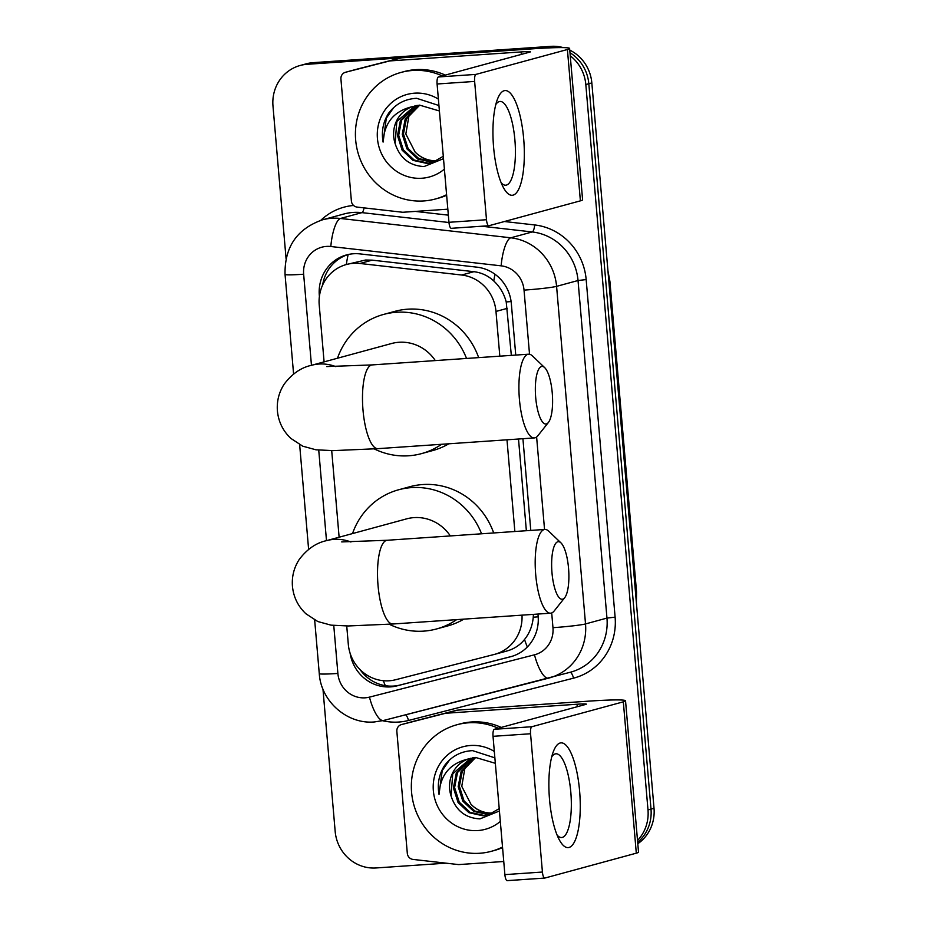 <?xml version="1.0" encoding="UTF-8"?>
<svg xmlns="http://www.w3.org/2000/svg" width="927" height="927" viewBox="0 0 927 927"><rect width="100%" height="100%" fill="white"/><g stroke="black" fill="none" stroke-linecap="round" stroke-linejoin="round"><path stroke-width="1.39" d="M511.333 355.377L506.223 301.935C503.998 293.616 499.862 286.64 493.801 281.008C488.181 275.748 481.553 272.642 473.894 271.692L372.202 260.151L365.562 260.024L346.431 264.508A39.34 37.567 -105.2 0 0 319.224 305.053L324.091 361.878M499.815 356.165L495.98 311.437A39.34 37.567 -105.2 0 0 461.658 275.018L359.977 263.477A39.34 37.567 -105.2 0 0 353.407 263.338A39.34 37.567 -105.2 0 0 346.431 264.508M526.362 530.719L518.506 439.016M506.42 651.136C513.825 649.167 519.862 645.285 524.531 639.479C529.572 633.187 532.48 625.76 533.257 617.208L533.373 614.369M514.856 531.507L506.988 439.804M346.733 625.968L348.297 644.207A39.34 37.567 -105.2 0 0 395.655 679.734L494.195 654.462A39.34 37.567 -105.2 0 0 494.694 654.335A39.34 37.567 -105.2 0 0 522.005 615.146M331.704 450.626L339.12 537.22M515.748 355.076L511.333 303.581A39.34 37.567 -105.2 0 0 477.011 267.173L360.07 253.905A39.34 37.567 -105.2 0 0 353.5 253.755A39.34 37.567 -105.2 0 0 346.524 254.925A39.34 37.567 -105.2 0 0 319.317 295.47L319.398 296.397M322.654 284.948A39.34 37.567 74.8 0 1 348.042 254.554M286.061 258.563L272.978 106.002A39.34 37.567 74.8 0 1 300.186 65.469A39.34 37.567 74.8 0 1 307.161 64.299L544.914 47.984A39.34 37.567 74.8 0 1 548.552 47.926M570.244 55.805A39.34 37.567 74.8 0 1 585.818 84.554L647.996 809.943A39.34 37.567 74.8 0 1 637.521 840.476M446.003 863.164L376.061 867.962A39.34 37.567 74.8 0 1 335.168 831.392L322.967 689.132M300.186 65.469L306.211 63.836A39.34 37.567 74.8 0 1 313.187 62.654L550.939 46.35L547.927 47.173A39.34 37.567 74.8 0 1 556.768 47.648A39.34 37.567 74.8 0 0 547.927 47.173L310.174 63.476L547.927 47.173L544.914 47.984M569.978 52.723A39.34 37.567 74.8 0 1 588.819 83.731L651.009 809.12A39.34 37.567 74.8 0 1 637.683 842.342A39.34 37.567 74.8 0 0 651.009 809.12L588.819 83.731A39.34 37.567 74.8 0 0 569.978 52.723M303.199 64.647A39.34 37.567 74.8 0 1 310.174 63.476A39.34 37.567 74.8 0 0 303.199 64.647M350.093 653.187A39.34 37.567 -105.2 0 0 397.104 685.841L510.418 656.779A39.34 37.567 -105.2 0 0 510.916 656.652A39.34 37.567 -105.2 0 0 538.135 616.107L537.95 614.056M530.777 530.418L522.921 438.714M512.156 656.293L400.116 685.018A39.34 37.567 74.8 0 1 360.093 669.642M550.939 46.35A39.34 37.567 74.8 0 1 563.245 47.613M569.757 50.104A39.34 37.567 74.8 0 1 591.832 82.92L654.022 808.298A39.34 37.567 74.8 0 1 637.799 843.732M446.594 194.705A65.574 62.607 74.8 0 1 435.447 198.981A65.574 62.607 74.8 0 1 423.824 200.939A65.574 62.607 74.8 0 1 356.466 146.118A65.574 62.607 74.8 0 1 401.009 72.433A65.574 62.607 74.8 0 1 412.631 70.475A65.574 62.607 74.8 0 1 442.283 75.921M401.009 72.433L404.021 71.611A65.574 62.607 74.8 0 1 415.644 69.652A65.574 62.607 74.8 0 1 445.296 75.099M444.392 169.12A42.758 40.823 74.8 0 1 421.878 178.239A42.758 40.823 74.8 0 1 377.44 138.505A42.758 40.823 74.8 0 1 414.578 93.175A42.758 40.823 74.8 0 1 438.39 99.108M414.856 105.91L396.826 121.46L395.111 143.523C399.861 158.158 409.525 165.829 424.068 166.547L443.5 158.679M438.946 105.527L416.675 98.308C405.122 98.888 395.783 103.836 388.656 113.164C383.083 121.958 381.229 131.599 383.094 142.086C384.242 122.828 393.998 111.02 412.364 106.651A29.641 28.297 74.8 0 0 395.111 143.523M417.289 105.411L401.6 120.151L398.68 135.261L403.338 149.861L414.207 160.047L428.286 163.14L432.805 162.445M416.675 105.516L400.406 120.475L397.486 135.585L402.133 150.186L413.013 160.371L427.092 163.465L432.214 162.607L443.291 156.315M439.41 110.973L419.653 105.145L412.364 106.651M419.78 105.133L406.385 118.853L403.454 133.963L408.112 148.552L418.992 158.749L435.145 161.622M419.155 105.18L405.18 119.177L402.26 134.288L406.918 148.876L417.799 159.073L431.878 162.155L434.566 161.843M437.173 160.695A29.641 28.297 74.8 0 1 415.076 151.982C421.287 158.308 428.471 161.275 436.652 160.858L436.86 160.846M415.076 151.982L405.841 134.009L409.27 113.998M446.64 195.273A65.574 62.607 74.8 0 1 438.459 198.158L435.447 198.981M393.708 107.555L386.304 118.216L383.094 142.086M493.581 147.034A52.457 15.319 -93.9 0 1 497.509 99.073A52.457 15.319 -93.9 0 1 523.685 138.841A52.457 15.319 -93.9 0 1 519.526 187.405A52.457 15.319 -93.9 0 1 503.593 187.903A52.457 15.319 -93.9 0 1 493.581 147.034M501.148 182.712A41.97 12.26 86.1 0 0 505.725 185.203A41.97 12.26 86.1 0 0 514.902 140.058A41.97 12.26 86.1 0 0 499.989 101.46A41.97 12.26 86.1 0 0 495.794 104.554M447.834 209.178L403.245 212.237A6.559 6.257 -105.2 0 1 402.156 212.202L357.104 207.092A6.559 6.257 -105.2 0 1 351.391 201.032L340.927 79.038A6.559 6.257 -105.2 0 1 345.458 72.283L356.756 69.212A6.559 6.257 74.8 0 1 356.837 69.189L400.487 57.995A6.559 6.257 74.8 0 1 401.565 57.822L532.399 48.841A52.457 2.92 175.1 0 1 569.618 48.459A52.457 2.92 175.1 0 1 567.405 49.513L475.957 74.392A6.559 1.912 86.1 0 0 474.636 81.425L437.092 83.998A6.559 1.912 -93.9 0 1 438.425 76.964L529.862 52.086A13.117 0.73 -4.9 0 0 530.418 51.819A13.117 0.73 -4.9 0 0 521.113 51.924L390.267 60.892A6.559 6.257 -105.2 0 0 389.189 61.066L345.551 72.26A6.559 6.257 -105.2 0 0 345.458 72.283M569.618 48.459L582.596 199.803A52.457 2.92 175.1 0 1 580.383 200.846L488.935 225.736A6.559 1.912 86.1 0 1 488.819 225.748A6.559 1.912 86.1 0 1 486.49 219.722L474.636 81.425M488.714 225.748L451.391 228.309A6.559 1.912 -93.9 0 1 451.287 228.32A6.559 1.912 -93.9 0 1 448.958 222.295L437.092 83.998M535.69 397.451A28.853 8.424 86.1 0 0 548.425 422.434A28.853 8.424 86.1 0 0 552.249 392.944A28.853 8.424 86.1 0 0 544.659 367.613A28.853 8.424 86.1 0 0 535.69 397.451M548.425 422.434L537.927 435.667A41.97 12.26 -93.9 0 1 534.334 437.926A41.97 12.26 -93.9 0 1 519.421 399.34A41.97 12.26 -93.9 0 1 528.587 354.195A41.97 12.26 -93.9 0 1 532.457 355.933L544.659 367.613M435.319 360.591A41.97 40.07 -105.2 0 0 398.969 342.272A41.97 40.07 -105.2 0 0 391.53 343.523L311.518 365.296C301.101 367.532 291.982 373.824 284.172 384.184C278.923 392.33 276.675 401.252 277.405 410.951C278.494 421.808 282.978 430.962 290.869 438.413L302.758 446.188L315.98 449.804L333.21 450.626L377.915 448.656L534.334 437.926M441.588 444.288A72.132 68.865 74.8 0 1 421.484 453.627A72.132 68.865 74.8 0 1 408.703 455.783A72.132 68.865 74.8 0 1 374.218 448.9M337.486 358.239A72.132 68.865 74.8 0 1 383.604 314.427A72.132 68.865 74.8 0 1 396.397 312.272A72.132 68.865 74.8 0 1 466.536 358.448M383.604 314.427L394.902 311.345A72.132 68.865 74.8 0 1 407.683 309.189A72.132 68.865 74.8 0 1 478.656 357.613M448.83 443.79A72.132 68.865 74.8 0 1 432.77 450.545L421.484 453.627M551.982 572.712A28.853 8.424 86.1 0 0 564.705 597.695A28.853 8.424 86.1 0 0 568.541 568.205A28.853 8.424 86.1 0 0 560.951 542.874A28.853 8.424 86.1 0 0 551.982 572.712M564.705 597.695L554.219 610.928A41.97 12.26 -93.9 0 1 550.615 613.187A41.97 12.26 -93.9 0 1 535.702 574.601A41.97 12.26 -93.9 0 1 544.867 529.444A41.97 12.26 -93.9 0 1 548.749 531.194L560.951 542.874M450.348 535.933A41.97 40.07 -105.2 0 0 413.998 517.614A41.97 40.07 -105.2 0 0 406.559 518.877L326.559 540.638C316.13 542.874 307.011 549.166 299.201 559.526C293.963 567.672 291.704 576.594 292.445 586.293C293.523 597.15 298.007 606.304 305.898 613.755L317.799 621.53L331.009 625.146L348.239 625.968L392.944 623.998L550.615 613.187M456.629 619.63A72.132 68.865 74.8 0 1 436.513 628.969A72.132 68.865 74.8 0 1 423.732 631.125A72.132 68.865 74.8 0 1 389.259 624.253M352.515 533.581A72.132 68.865 74.8 0 1 398.645 489.769A72.132 68.865 74.8 0 1 411.426 487.614A72.132 68.865 74.8 0 1 481.565 533.79M398.645 489.769L409.931 486.698A72.132 68.865 74.8 0 1 422.712 484.543A72.132 68.865 74.8 0 1 493.685 532.955M463.871 619.132A72.132 68.865 74.8 0 1 447.811 625.899L436.513 628.969M549.514 799.352A52.457 15.319 -93.9 0 1 553.431 751.403A52.457 15.319 -93.9 0 1 579.618 791.16A52.457 15.319 -93.9 0 1 575.458 839.723A52.457 15.319 -93.9 0 1 559.526 840.233A52.457 15.319 -93.9 0 1 549.514 799.352M557.069 835.042A41.97 12.26 86.1 0 0 561.658 837.521A41.97 12.26 86.1 0 0 570.823 792.376A41.97 12.26 86.1 0 0 555.91 753.79A41.97 12.26 86.1 0 0 551.716 756.872M503.755 861.496L459.166 864.555A6.559 6.257 -105.2 0 1 458.077 864.532L413.036 859.422A6.559 6.257 -105.2 0 1 407.312 853.35L396.849 731.357A6.559 6.257 -105.2 0 1 401.391 724.601L412.677 721.53A6.559 6.257 74.8 0 1 412.758 721.507L456.408 710.314A6.559 6.257 74.8 0 1 457.486 710.14L588.332 701.171A52.457 2.92 175.1 0 1 625.54 700.789A52.457 2.92 175.1 0 1 623.326 701.832L531.878 726.722A6.559 1.912 86.1 0 0 530.557 733.755L493.025 736.328A6.559 1.912 -93.9 0 1 494.346 729.294L585.783 704.404A13.117 0.73 -4.9 0 0 586.339 704.149A13.117 0.73 -4.9 0 0 577.034 704.242L446.2 713.222A6.559 6.257 -105.2 0 0 445.122 713.384L401.472 724.578A6.559 6.257 -105.2 0 0 401.391 724.601M625.54 700.789L638.518 852.122A52.457 2.92 175.1 0 1 636.304 853.176L544.856 878.054A6.559 1.912 86.1 0 1 544.752 878.078A6.559 1.912 86.1 0 1 542.422 872.04L530.557 733.755M544.636 878.078L507.312 880.627A6.559 1.912 -93.9 0 1 507.208 880.65A6.559 1.912 -93.9 0 1 504.879 874.624L493.025 736.328M502.515 847.035A65.574 62.607 74.8 0 1 491.368 851.299A65.574 62.607 74.8 0 1 479.746 853.257A65.574 62.607 74.8 0 1 412.388 798.437A65.574 62.607 74.8 0 1 456.93 724.752A65.574 62.607 74.8 0 1 468.564 722.793A65.574 62.607 74.8 0 1 498.205 728.24M456.93 724.752L459.943 723.929A65.574 62.607 74.8 0 1 471.565 721.971A65.574 62.607 74.8 0 1 501.217 727.417M500.313 821.449A42.758 40.823 74.8 0 1 477.799 830.557A42.758 40.823 74.8 0 1 433.361 790.824A42.758 40.823 74.8 0 1 470.51 745.493A42.758 40.823 74.8 0 1 494.311 751.426M470.789 758.228L452.747 773.778L451.032 795.853C455.794 810.476 465.447 818.147 479.989 818.877L499.421 811.009M494.867 757.846L472.596 750.638C461.043 751.206 451.704 756.154 444.578 765.493C439.004 774.288 437.162 783.929 439.027 794.404C440.163 775.146 449.919 763.338 468.286 758.981A29.641 28.297 74.8 0 0 451.032 795.853M473.21 757.741L457.521 772.481L454.601 787.591L459.259 802.179L470.14 812.376L484.218 815.459L488.738 814.763M472.596 757.846L456.327 772.805L453.407 787.915L458.065 802.504L468.935 812.701L483.025 815.783L488.135 814.937L499.224 808.645M495.331 763.303L475.574 757.463L468.286 758.981M475.702 757.452L462.306 771.183L459.386 786.293L464.033 800.882L474.914 811.067L488.992 814.161L491.078 813.941M475.076 757.51L461.113 771.507L458.181 786.617L462.84 801.206L473.72 811.392L487.799 814.485L490.499 814.173M493.094 813.014A29.641 28.297 74.8 0 1 470.997 804.3C477.208 810.638 484.404 813.593 492.573 813.188L492.782 813.176M470.997 804.3L461.762 786.328L465.203 766.328M502.561 847.602A65.574 62.607 74.8 0 1 494.381 850.476L491.368 851.299M449.63 759.885L442.225 770.534L439.027 794.404M372.202 260.151L359.977 263.477M385.342 685.679A39.34 11.703 -104.4 0 1 383.303 680.696M511.113 301.565A39.34 2.19 175.1 0 1 506.223 301.935M493.801 281.008A39.34 10.939 -83.5 0 1 494.972 274.241M538.181 616.837A39.34 2.19 175.1 0 1 533.257 617.208M346.316 264.543A39.34 10.939 -83.5 0 1 348.17 254.519M527.324 646.976A39.34 11.703 -104.4 0 1 524.531 639.479M473.894 271.692L461.658 275.018M507.301 308.355L495.98 311.437M529.526 354.253L524.033 290.116A26.234 25.041 -105.2 0 0 501.148 265.84L330.823 246.512A26.234 25.041 -105.2 0 0 326.443 246.42A26.234 25.041 -105.2 0 0 303.65 274.23L311.46 365.319M322.434 219.838A52.457 50.081 74.8 0 1 331.727 218.274A52.457 50.081 74.8 0 1 340.487 218.471L361.947 212.631A52.457 50.081 -105.2 0 0 353.187 212.434A52.457 50.081 -105.2 0 0 343.882 214.01L322.434 219.838C296.976 228.853 284.519 247.045 285.041 274.415A26.234 1.46 -4.9 0 0 303.65 274.23M333.766 625.47L337.88 673.442A26.234 25.041 -105.2 0 0 365.145 697.822A26.234 25.041 -105.2 0 0 369.456 697.127L534.485 654.81A26.234 25.041 -105.2 0 0 552.967 627.683L551.704 612.944M548.494 678.17L383.523 720.476A26.234 7.798 -104.4 0 1 383.5 720.488A26.234 7.798 -104.4 0 1 369.456 697.127M320.812 220.313A59.015 56.35 74.8 0 1 353.569 205.47M415.308 211.402L448.344 215.157M504.427 221.518L534.682 224.948A59.015 56.35 74.8 0 1 586.165 279.572L615.111 617.15A59.015 56.35 74.8 0 1 573.535 678.158L408.494 720.476A59.015 56.35 74.8 0 1 382.573 720.719M585.818 84.554L591.832 82.92M307.161 64.299L313.187 62.654M647.996 809.943L654.022 808.298M330.823 246.512A26.234 7.289 -83.5 0 1 340.487 218.471L510.812 237.799L532.26 231.959L481.785 226.234M501.148 265.84A26.234 7.289 -83.5 0 1 510.812 237.799A52.457 50.081 74.8 0 1 556.582 286.35L578.031 280.522A52.457 50.081 -105.2 0 0 532.26 231.959A6.559 1.819 96.5 0 0 534.682 224.948M448.969 222.515L361.947 212.631A6.559 1.819 96.5 0 0 364.056 207.88M524.033 290.116A26.234 1.46 -4.9 0 0 556.582 286.35L585.516 623.929L606.965 618.089L578.031 280.522L586.165 279.572M552.967 627.683A26.234 1.46 -4.9 0 0 585.516 623.929A52.457 50.081 74.8 0 1 549.236 677.973A52.457 50.081 74.8 0 1 548.564 678.158A26.234 7.798 -104.4 0 1 548.529 678.158A26.234 7.798 -104.4 0 1 534.485 654.81M314.67 620.012L319.27 673.639C320.939 701.287 347.115 724.485 374.462 721.948L383.5 720.488L570.696 672.145A52.457 50.081 -105.2 0 0 606.965 618.089L615.111 617.15M318.737 450.116L326.489 540.661M544.543 529.468L536.617 436.999M573.535 678.158A6.559 1.947 75.6 0 0 570.093 672.307M408.494 720.476A6.559 1.947 75.6 0 0 405.655 714.81M319.27 673.639A26.234 1.46 -4.9 0 0 337.88 673.442M511.426 656.501L510.418 656.779M400.116 685.018L397.104 685.841M608.888 281.878L609.363 281.738A13.117 0.73 -4.9 0 0 609.92 281.484L636.548 592.029A13.117 0.73 175.1 0 1 635.992 592.283L609.363 281.738A52.457 50.081 -105.2 0 0 608.263 274.519M636.131 599.584A52.457 50.081 -105.2 0 0 635.992 592.283L635.516 592.423M580.383 200.846L567.405 49.513M448.958 222.295L486.49 219.722M521.333 54.403L521.113 51.924M401.565 57.822L390.267 60.892M438.425 76.964L475.957 74.392M389.189 61.066L400.487 57.995M356.837 69.189L345.551 72.26M335.887 366.663A41.97 40.07 -105.2 0 0 318.958 364.044A41.97 40.07 -105.2 0 0 311.518 365.296M326.71 366.571L372.167 364.914A41.97 12.26 86.1 0 0 363.002 410.058A41.97 12.26 86.1 0 0 377.915 448.656M350.916 542.005A41.97 40.07 -105.2 0 0 333.998 539.387A41.97 40.07 -105.2 0 0 326.559 540.638M341.739 541.913L387.208 540.267A41.97 12.26 86.1 0 0 378.031 585.412A41.97 12.26 86.1 0 0 392.944 623.998M636.304 853.176L623.326 701.832M504.879 874.624L542.422 872.04M577.254 706.733L577.034 704.242M457.486 710.14L446.2 713.222M494.346 729.294L531.878 726.722M445.122 713.384L456.408 710.314M412.758 721.507L401.472 724.578M506.93 651.009L494.694 654.335M285.041 274.415L293.581 373.94M299.641 444.659L308.61 549.294M636.548 592.029L636.397 602.724M607.95 270.939L609.92 281.484M451.287 228.32L488.819 225.748M372.167 364.914L528.587 354.195M387.208 540.267L544.867 529.444M507.208 880.65L544.752 878.078"/></g></svg>
